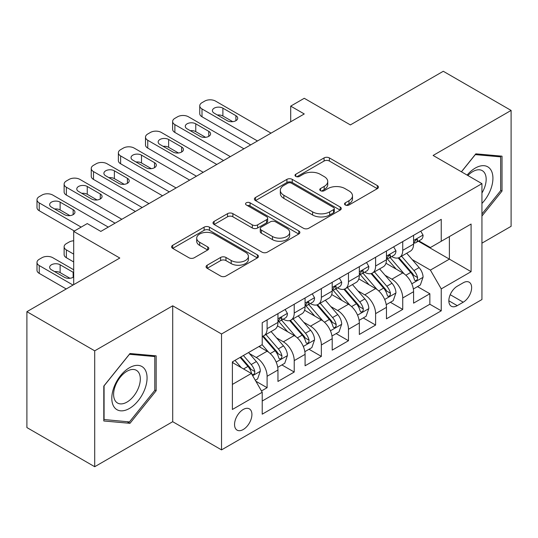 <?xml version="1.0" encoding="UTF-8"?>
<svg xmlns="http://www.w3.org/2000/svg" width="538" height="538" viewBox="0 0 538 538"><rect width="100%" height="100%" fill="white"/><g stroke="black" fill="none" stroke-linecap="round" stroke-linejoin="round"><path stroke-width="0.81" d="M345.302 204.991A2.636 1.52 0 0 0 349.027 204.991L377.32 188.656A3.766 2.172 0 0 0 378.422 187.123A3.766 2.172 0 0 0 377.32 185.583L329.39 157.91A3.766 2.172 0 0 0 324.064 157.91L295.779 174.245A2.636 1.52 0 0 0 295.006 175.321A2.636 1.52 0 0 0 295.779 176.397A2.636 1.52 0 0 0 299.505 176.397L303.163 174.285A12.051 6.954 0 0 1 320.204 174.285L324.199 176.592A12.051 6.954 0 0 1 327.729 181.508A12.051 6.954 0 0 1 324.199 186.43L320.54 188.542A2.636 1.52 0 0 0 319.767 189.618A2.636 1.52 0 0 0 320.54 190.694A2.636 1.52 0 0 0 324.266 190.694L327.924 188.582A12.051 6.954 0 0 1 344.966 188.582L348.96 190.889A12.051 6.954 0 0 1 352.491 195.805A12.051 6.954 0 0 1 348.96 200.728L345.302 202.839A2.636 1.52 0 0 0 344.528 203.915A2.636 1.52 0 0 0 345.302 204.991L345.302 202.839M243.23 429.526A12.273 7.088 120 0 0 251.253 418.712A12.273 7.088 120 0 0 249.37 408.873A12.273 7.088 120 0 0 243.23 409.479A12.273 7.088 120 0 0 235.214 420.299A12.273 7.088 120 0 0 237.09 430.138A12.273 7.088 120 0 0 243.23 429.526M207.177 265.214A3.766 2.172 0 0 0 206.074 266.747A3.766 2.172 0 0 0 207.177 268.287L220.627 276.048A3.766 2.172 0 0 0 225.947 276.048L257.366 257.91A3.766 2.172 0 0 0 258.469 256.37A3.766 2.172 0 0 0 257.366 254.837L209.443 227.164A3.766 2.172 0 0 0 204.117 227.164L172.698 245.308A3.766 2.172 0 0 0 171.595 246.841A3.766 2.172 0 0 0 172.698 248.381L188.939 257.756A3.766 2.172 0 0 0 194.265 257.756L207.708 249.995A3.766 2.172 0 0 0 208.811 248.455A3.766 2.172 0 0 0 207.708 246.922L199.659 242.268A10.074 5.817 0 0 1 196.706 238.159A10.074 5.817 0 0 1 202.927 232.786A10.074 5.817 0 0 1 213.902 234.043L245.456 252.261A10.074 5.817 0 0 1 248.401 256.37A10.074 5.817 0 0 1 242.187 261.744A10.074 5.817 0 0 1 231.206 260.486L225.947 257.446A3.766 2.172 0 0 0 220.627 257.446L207.177 265.214L207.177 268.287M481.94 243.163L511.1 226.323L511.1 110.431L443.285 71.278L350.379 124.917L304.266 98.293L290.702 106.127L304.266 113.955L100.821 231.414L87.257 223.579L73.693 231.414L73.693 284.663M94.715 350.83L94.715 466.722L172.705 421.698L172.705 305.806L94.715 350.83L26.9 311.677L119.806 258.038L73.693 231.414M172.705 305.806L221.528 333.99L481.94 183.646L481.94 299.538L221.528 449.889L221.528 333.99M511.1 110.431L433.11 155.455L481.94 183.646M303.432 228.24A3.766 2.172 0 0 0 308.758 228.24L340.177 210.102A3.766 2.172 0 0 0 341.28 208.562A3.766 2.172 0 0 0 340.177 207.029L292.248 179.356A3.766 2.172 0 0 0 286.922 179.356L255.503 197.5A3.766 2.172 0 0 0 254.4 199.033A3.766 2.172 0 0 0 255.503 200.573L303.432 228.24M247.372 205.563A2.636 1.52 0 0 1 250.049 205.933L250.049 202.799L298.772 230.93A3.766 2.172 0 0 1 299.874 232.47A3.766 2.172 0 0 1 298.772 234.003L267.352 252.147A3.766 2.172 0 0 1 262.026 252.147L214.104 224.474L214.104 221.4A3.766 2.172 0 0 0 213.001 222.94A3.766 2.172 0 0 0 214.104 224.474M214.104 221.4L227.547 213.64A3.766 2.172 0 0 1 232.873 213.64L252.309 224.857A3.766 2.172 0 0 0 257.635 224.857L266.552 219.712A3.766 2.172 0 0 0 267.655 218.172A3.766 2.172 0 0 0 266.552 216.632L246.317 204.951A2.636 1.52 0 0 1 245.543 203.875A2.636 1.52 0 0 1 247.171 202.47A2.636 1.52 0 0 1 250.049 202.799M94.715 466.722L26.9 427.569L26.9 311.677M261.475 390.958L267.104 387.71L255.846 381.213M249.437 353.553L256.249 357.488A15.346 8.857 60 0 1 267.104 376.277L277.951 370.016L277.951 381.449L294.225 372.047L281.885 364.925M276.566 337.891L283.378 341.825A15.346 8.857 60 0 1 294.225 360.615L305.08 354.354L305.08 365.786L321.354 356.391L309.014 349.263M303.694 322.228L310.5 326.162A15.346 8.857 60 0 1 321.354 344.959L332.202 338.691L332.202 350.124L348.476 340.729L336.136 333.6M330.816 306.573L337.629 310.5A15.346 8.857 60 0 1 348.476 329.296L359.33 323.029L359.33 334.461L375.605 325.066L363.264 317.945M357.945 290.91L364.757 294.844A15.346 8.857 60 0 1 375.605 313.634L386.459 307.373L386.459 318.805L402.733 309.404L402.733 297.971A15.346 8.857 -120 0 0 391.879 279.182L385.074 275.248M390.386 302.282L402.733 309.404M277.951 370.016A15.346 8.857 -120 0 0 267.104 351.22L258.96 346.519M305.08 354.354A15.346 8.857 -120 0 0 294.225 335.557L277.453 325.873M332.202 338.691A15.346 8.857 -120 0 0 321.354 319.902L304.575 310.211M359.33 323.029A15.346 8.857 -120 0 0 348.476 304.239L331.704 294.555M386.459 307.373A15.346 8.857 -120 0 0 375.605 288.576L358.833 278.892M463.225 282.78L457.253 286.229A11.89 6.866 120 0 0 449.486 296.707A11.89 6.866 120 0 0 451.308 306.236A11.89 6.866 120 0 0 457.253 305.645L463.225 302.201A11.89 6.866 120 0 0 470.992 291.724A11.89 6.866 120 0 0 469.17 282.194A11.89 6.866 120 0 0 463.225 282.78M232.382 384.421L251.367 373.459L262.221 392.256L262.221 414.179L441.247 310.816L441.247 288.893L430.4 270.096L412.195 259.585M262.221 392.256L232.382 409.479L232.382 361.872L262.221 344.643L262.221 322.719L441.247 219.356L441.247 241.28L471.086 224.05L471.086 271.663L441.247 288.893M283.237 319.189L283.378 319.269A15.346 8.857 60 0 0 291.051 320.029L301.899 313.768A15.346 8.857 -120 0 0 305.08 306.741L305.08 297.971M310.359 303.526L310.5 303.614A15.346 8.857 60 0 0 318.173 304.374L329.027 298.106A15.346 8.857 -120 0 0 332.202 291.085L332.202 282.309M337.487 287.87L337.629 287.951A15.346 8.857 60 0 0 345.302 288.711L356.149 282.443A15.346 8.857 -120 0 0 359.33 275.422L359.33 266.653M364.616 272.208L364.757 272.289A15.346 8.857 60 0 0 372.43 273.048L383.278 266.787A15.346 8.857 -120 0 0 386.459 259.76L386.459 250.99M262.221 401.025L429.855 304.239L429.855 293.748L413.581 303.143L413.581 291.71A15.346 8.857 -120 0 0 402.733 272.914L385.954 263.23M391.738 256.545L391.879 256.626A15.346 8.857 -120 0 0 399.552 257.386A15.346 8.857 -120 0 0 402.733 250.365L402.733 241.596M399.552 257.386L410.407 251.125A15.346 8.857 -120 0 0 413.581 244.097L413.581 235.328M267.104 319.895L267.104 328.671A15.346 8.857 60 0 1 263.923 335.692A15.346 8.857 60 0 1 262.221 336.311M263.923 335.692L274.777 329.431A15.346 8.857 -120 0 0 277.951 322.403L277.951 313.634M294.225 304.239L294.225 313.008A15.346 8.857 60 0 1 291.051 320.029M321.354 288.576L321.354 297.346A15.346 8.857 60 0 1 318.173 304.374M348.476 272.914L348.476 281.683A15.346 8.857 60 0 1 345.302 288.711M375.605 257.251L375.605 266.021A15.346 8.857 60 0 1 372.43 273.048M375.605 313.634L375.605 325.066M348.476 329.296L348.476 340.729M321.354 344.959L321.354 356.391M294.225 360.615L294.225 372.047M267.104 376.277L267.104 387.71M251.367 373.459L232.382 362.498M430.4 270.096L449.391 259.134L449.391 236.579L471.086 224.05M418.322 241.199L471.086 271.663M418.867 240.883L430.4 247.547L441.247 241.28M172.705 421.698L221.528 449.889M290.702 106.127L290.702 121.783M417.515 286.619L429.855 293.748M429.855 304.239L441.247 310.816M481.94 216.047L502.015 191.077L502.015 156.175L475.834 153.834L461.402 171.79M103.8 420.978L129.981 423.319L156.154 390.756L156.154 355.853L129.981 353.513L103.8 386.076L103.8 420.978M500.656 190.291L502.015 191.077M154.796 389.969L156.154 390.756M127.21 421.718L129.981 423.319M346.351 205.361L348.96 203.855A12.051 6.954 0 0 0 352.491 198.939L352.491 195.805M327.729 181.508L327.729 184.642A12.051 6.954 0 0 1 324.199 189.558L321.589 191.064M377.266 188.683L329.39 161.044A3.766 2.172 0 0 0 324.064 161.044L296.828 176.773M340.124 210.129L292.248 182.49A3.766 2.172 0 0 0 286.922 182.49L255.557 200.6M333.52 209.638A2.636 1.52 0 0 0 334.293 208.562A2.636 1.52 0 0 0 333.52 207.486L291.448 183.202A2.636 1.52 0 0 0 287.722 183.202L283.862 185.428A12.051 6.954 0 0 0 280.332 190.351A12.051 6.954 0 0 0 283.862 195.267L312.618 211.871A12.051 6.954 0 0 0 329.659 211.871L333.52 209.638L333.52 212.772A2.636 1.52 0 0 0 334.293 211.696L334.293 208.562M280.332 190.351L280.332 193.478A12.051 6.954 0 0 0 283.862 198.401L283.862 195.267M333.52 212.772L329.659 215.005A12.051 6.954 0 0 1 312.618 215.005L283.862 198.401M214.151 224.507L227.547 216.767L227.547 213.64M267.655 218.172L267.655 221.306A3.766 2.172 0 0 1 266.552 222.84L257.635 227.991A3.766 2.172 0 0 1 252.309 227.991L232.873 216.767A3.766 2.172 0 0 0 227.547 216.767M250.049 205.933L298.724 234.037M272.477 236.505A10.074 5.817 0 0 0 283.452 237.762A10.074 5.817 0 0 0 289.673 232.389A10.074 5.817 0 0 0 286.72 228.28L275.604 221.864A3.766 2.172 0 0 0 270.284 221.864L261.36 227.009A3.766 2.172 0 0 0 260.257 228.549A3.766 2.172 0 0 0 261.36 230.089L272.477 236.505L272.477 239.639A10.074 5.817 0 0 0 283.452 240.896A10.074 5.817 0 0 0 289.673 235.523L289.673 232.389M260.257 228.549L260.257 231.683A3.766 2.172 0 0 0 261.36 233.216L261.36 230.089M272.477 239.639L261.36 233.216M248.401 256.37L248.401 259.504A10.074 5.817 0 0 1 242.187 264.878A10.074 5.817 0 0 1 231.206 263.62L225.947 260.58A3.766 2.172 0 0 0 220.627 260.58L207.231 268.314M196.706 238.159L196.706 241.286A10.074 5.817 0 0 0 199.659 245.402L199.659 242.268M207.661 250.022L199.659 245.402M257.319 257.937L209.443 230.298A3.766 2.172 0 0 0 204.117 230.298L172.745 248.408M413.352 289.02L420.366 284.972L423.076 277.144A10.168 5.871 -120 0 0 419.115 267.601L406.721 253.25M404.24 273.909L390.077 257.507M396.176 269.135L387.959 259.612A24.358 14.062 -120 0 0 387.199 258.765M398.174 257.937L410.709 272.45A10.168 5.871 60 0 1 414.334 279.457L415.074 280.661L416.446 280.466L417.367 279.35L417.589 277.574A10.168 5.871 -120 0 0 413.964 270.574L401.57 256.222M398.907 257.702L412.377 273.297A5.178 2.993 60 0 1 413.682 275.321L417.589 277.574M257.473 140.969L201.999 108.945A7.673 4.432 0 0 1 199.753 105.811A7.673 4.432 0 0 1 201.999 102.677L204.709 101.11A7.673 4.432 0 0 1 215.563 101.11L271.031 133.142M199.753 105.811L199.753 113.639A7.673 4.432 180 0 0 201.999 116.773L250.688 144.883M420.77 231.179L423.076 235.173A10.168 5.871 60 0 1 420.972 239.672L415.813 242.645A10.168 5.871 -120 0 0 417.589 240.304L417.374 239.403L416.103 239.652L414.334 242.181A10.168 5.871 60 0 1 413.581 243.627M214.205 113.175A6.14 3.544 180 0 1 212.409 110.667A6.14 3.544 180 0 1 216.195 107.392A6.14 3.544 180 0 1 222.887 108.158L235.906 115.677A6.14 3.544 180 0 1 237.702 118.185A6.14 3.544 180 0 1 233.916 121.46A6.14 3.544 180 0 1 227.224 120.687L214.205 113.175M413.924 243.122L413.964 243.122A10.168 5.871 -120 0 0 415.813 242.645M217.399 115.018A6.14 3.544 180 0 1 222.887 115.993L232.712 121.662M481.94 203.445A24.936 14.398 120 0 0 492.6 174.52A24.936 14.398 120 0 0 475.296 168.064A24.936 14.398 120 0 0 467.125 175.092M481.94 192.987A18.877 10.901 120 0 0 482.263 170.647A18.877 10.901 120 0 0 472.821 171.582A18.877 10.901 120 0 0 467.878 175.529M461.456 171.817L475.296 154.608L500.656 156.874L500.656 190.687L481.94 213.976M498.975 155.899L500.656 156.874M144.709 389.465A24.936 14.398 120 0 0 138.253 365.383A24.936 14.398 120 0 0 114.164 386.741A24.936 14.398 120 0 0 120.62 410.824A24.936 14.398 120 0 0 144.709 389.465M138.528 387.71A18.877 10.901 120 0 0 136.403 370.326A18.877 10.901 120 0 0 115.401 385.645A18.877 10.901 120 0 0 117.526 403.023A18.877 10.901 120 0 0 138.528 387.71M104.076 419.653L104.076 385.84L129.436 354.286L154.796 356.553L154.796 390.366L129.436 421.92L103.8 419.499M153.122 355.578L154.796 356.553M386.23 304.683L393.238 300.634L395.948 292.806A10.168 5.871 -120 0 0 391.987 283.257L379.599 268.913M377.111 289.565L362.948 273.169M369.055 284.79L360.83 275.274A24.358 14.062 -120 0 0 360.077 274.427M371.045 273.6L383.581 288.112A10.168 5.871 60 0 1 387.205 295.12L387.945 296.324L389.317 296.129L390.238 295.012L390.46 293.237A10.168 5.871 -120 0 0 386.835 286.236L374.441 271.885M371.785 273.365L385.255 288.96A5.178 2.993 60 0 1 386.56 290.984L390.46 293.237M359.102 320.345L366.109 316.297L368.826 308.462A10.168 5.871 -120 0 0 364.865 298.92L352.471 284.568M349.989 305.228L335.82 288.832M341.926 300.453L333.701 290.937A24.358 14.062 -120 0 0 332.948 290.09M343.916 289.262L356.452 303.775A10.168 5.871 60 0 1 360.077 310.776L360.816 311.986L362.195 311.791L363.11 310.675L363.332 308.899A10.168 5.871 -120 0 0 359.707 301.899L347.319 287.548M344.656 289.027L358.126 304.622A5.178 2.993 60 0 1 359.431 306.647L363.332 308.899M331.973 336.008L338.987 331.959L341.697 324.125A10.168 5.871 -120 0 0 337.736 314.582L325.342 300.231M322.861 320.89L308.698 304.488M314.797 316.115L306.579 306.599A24.358 14.062 -120 0 0 305.826 305.745M316.795 304.925L329.33 319.438A10.168 5.871 60 0 1 332.955 326.438L333.695 327.642L335.066 327.454L335.988 326.331L336.21 324.562A10.168 5.871 -120 0 0 332.585 317.554L320.191 303.21M317.528 304.683L330.998 320.278A5.178 2.993 60 0 1 332.302 322.309L336.21 324.562M304.851 351.664L311.858 347.622L314.569 339.787A10.168 5.871 -120 0 0 310.614 330.245L298.22 315.893M295.732 336.553L281.569 320.15M287.675 331.778L279.451 322.255A24.358 14.062 -120 0 0 278.697 321.408M289.666 320.581L302.201 335.1A10.168 5.871 60 0 1 305.826 342.101L306.566 343.305L307.938 343.109L308.859 341.993L309.081 340.224A10.168 5.871 -120 0 0 305.456 333.217L293.062 318.866M290.406 320.345L303.876 335.941A5.178 2.993 60 0 1 305.18 337.965L309.081 340.224M230.345 156.632L174.87 124.608A7.673 4.432 0 0 1 172.624 121.474A7.673 4.432 0 0 1 174.87 118.34L177.587 116.773A7.673 4.432 0 0 1 188.434 116.773L243.909 148.797M172.624 121.474L172.624 129.302A7.673 4.432 180 0 0 174.87 132.435L223.566 160.546M393.641 246.841L395.948 250.829A10.168 5.871 60 0 1 393.843 255.328L388.692 258.307A10.168 5.871 -120 0 0 390.46 255.967L390.245 255.059L388.974 255.315L387.205 257.843A10.168 5.871 60 0 1 386.459 259.289M187.076 128.831A6.14 3.544 180 0 1 185.28 126.329A6.14 3.544 180 0 1 189.073 123.054A6.14 3.544 180 0 1 195.758 123.821L208.778 131.339A6.14 3.544 180 0 1 210.58 133.848A6.14 3.544 180 0 1 206.787 137.116A6.14 3.544 180 0 1 200.102 136.349L187.076 128.831M386.795 258.785L386.835 258.785A10.168 5.871 -120 0 0 388.692 258.307M190.27 130.673A6.14 3.544 180 0 1 195.758 131.649L205.59 137.325M203.216 172.294L147.748 140.263A7.673 4.432 0 0 1 145.502 137.136A7.673 4.432 0 0 1 147.748 134.002L150.458 132.435A7.673 4.432 0 0 1 161.313 132.435L216.78 164.46M145.502 137.136L145.502 144.964A7.673 4.432 180 0 0 147.748 148.098L196.437 176.208M366.519 262.497L368.826 266.492A10.168 5.871 60 0 1 366.721 270.991L361.563 273.97A10.168 5.871 -120 0 0 363.332 271.623L363.123 270.722L361.852 270.977L360.077 273.506A10.168 5.871 60 0 1 359.33 274.952M159.954 144.493A6.14 3.544 180 0 1 158.159 141.985A6.14 3.544 180 0 1 161.945 138.717A6.14 3.544 180 0 1 168.636 139.483L181.656 147.002A6.14 3.544 180 0 1 183.451 149.503A6.14 3.544 180 0 1 179.665 152.779A6.14 3.544 180 0 1 172.974 152.012L159.954 144.493M359.666 274.441L359.707 274.441A10.168 5.871 -120 0 0 361.563 273.97M163.148 146.336A6.14 3.544 180 0 1 168.636 147.311L178.461 152.987M176.094 187.95L120.62 155.926A7.673 4.432 0 0 1 118.373 152.792A7.673 4.432 0 0 1 120.62 149.665L123.33 148.098A7.673 4.432 0 0 1 134.184 148.098L189.658 180.122M118.373 152.792L118.373 160.627A7.673 4.432 180 0 0 120.62 163.76L169.309 191.871M339.391 278.159L341.697 282.154A10.168 5.871 60 0 1 339.592 286.653L334.441 289.626A10.168 5.871 -120 0 0 336.21 287.285L335.994 286.384L334.723 286.64L332.955 289.168A10.168 5.871 60 0 1 332.202 290.614M132.825 160.156A6.14 3.544 180 0 1 131.03 157.647A6.14 3.544 180 0 1 134.816 154.372A6.14 3.544 180 0 1 141.507 155.146L154.527 162.658A6.14 3.544 180 0 1 156.323 165.166A6.14 3.544 180 0 1 152.536 168.441A6.14 3.544 180 0 1 145.845 167.674L132.825 160.156M332.545 290.103L332.585 290.103A10.168 5.871 -120 0 0 334.441 289.626M136.02 161.999A6.14 3.544 180 0 1 141.507 162.974L151.333 168.65M148.965 203.613L93.498 171.588A7.673 4.432 0 0 1 91.245 168.455A7.673 4.432 0 0 1 93.498 165.321L96.208 163.754A7.673 4.432 0 0 1 107.055 163.754L162.53 195.785M91.245 168.455L91.245 176.289A7.673 4.432 180 0 0 93.498 179.416L142.187 207.527M312.269 293.822L314.569 297.817A10.168 5.871 60 0 1 312.464 302.316L307.312 305.288A10.168 5.871 -120 0 0 309.081 302.948L308.866 302.047L307.595 302.295L305.826 304.824A10.168 5.871 60 0 1 305.08 306.27M105.704 175.818A6.14 3.544 180 0 1 103.901 173.31A6.14 3.544 180 0 1 107.694 170.035A6.14 3.544 180 0 1 114.379 170.802L127.405 178.32A6.14 3.544 180 0 1 129.201 180.829A6.14 3.544 180 0 1 125.408 184.104A6.14 3.544 180 0 1 118.723 183.33L105.704 175.818M305.416 305.766L305.456 305.766A10.168 5.871 -120 0 0 307.312 305.288M108.891 177.661A6.14 3.544 180 0 1 114.379 178.636L124.211 184.312M277.722 367.326L284.73 363.278L287.447 355.45A10.168 5.871 -120 0 0 283.486 345.9L271.091 331.556M268.61 352.215L262.12 344.697M73.693 254.124L66.369 249.894L66.369 257.722A7.673 4.432 180 0 1 64.123 254.595L64.123 246.76A7.673 4.432 -0 0 0 66.369 249.894M73.693 261.952L66.369 257.722M260.547 347.44L259.491 346.216M262.544 336.243L275.079 350.756A10.168 5.871 60 0 1 278.704 357.763L279.444 358.967L280.816 358.772L281.737 357.656L281.959 355.88A10.168 5.871 -120 0 0 278.334 348.88L265.94 334.528M263.277 336.008L276.747 351.603A5.178 2.993 60 0 1 278.052 353.627L281.959 355.88M73.693 240.789A7.673 4.432 -0 0 0 69.079 242.066L66.369 243.627A7.673 4.432 -0 0 0 64.123 246.76M121.844 219.275L66.369 187.251A7.673 4.432 0 0 1 64.123 184.117A7.673 4.432 0 0 1 66.369 180.983L69.079 179.416A7.673 4.432 0 0 1 79.933 179.416L135.401 211.447M64.123 184.117L64.123 191.945A7.673 4.432 180 0 0 66.369 195.079L115.058 223.189M285.14 309.484L287.447 313.479A10.168 5.871 60 0 1 285.342 317.971L280.184 320.951A10.168 5.871 -120 0 0 281.959 318.61L281.744 317.709L280.473 317.958L278.704 320.487A10.168 5.871 60 0 1 277.951 321.932M78.575 191.474A6.14 3.544 180 0 1 76.779 188.972A6.14 3.544 180 0 1 80.566 185.697A6.14 3.544 180 0 1 87.257 186.464L100.276 193.983A6.14 3.544 180 0 1 102.072 196.491A6.14 3.544 180 0 1 98.286 199.759A6.14 3.544 180 0 1 91.594 198.993L78.575 191.474M278.294 321.428L278.334 321.428A10.168 5.871 -120 0 0 280.184 320.951M81.769 193.324A6.14 3.544 180 0 1 87.257 194.299L97.082 199.968M255.301 380.272L257.608 378.94L260.318 371.112A10.168 5.871 -120 0 0 256.357 361.563L248.556 352.531M73.013 285.053L39.24 265.557A7.673 4.432 -0 0 1 36.994 262.423A7.673 4.432 -0 0 1 39.24 259.289L41.957 257.722A7.673 4.432 -0 0 1 52.805 257.722L73.693 269.78M241.273 367.629L234.992 360.359M66.235 288.967L39.24 273.385A7.673 4.432 180 0 1 36.994 270.251L36.994 262.423M233.425 363.096L232.382 361.892M69.953 278.274L60.128 272.605A6.14 3.544 -0 0 0 54.641 271.629M240.15 357.387L247.951 366.418A10.168 5.871 60 0 1 251.576 373.426L252.315 374.63L253.687 374.435L254.609 373.318L254.83 371.543A10.168 5.871 -120 0 0 251.206 364.542L243.405 355.504M240.775 357.024L249.625 367.266A5.178 2.993 60 0 1 250.93 369.29L254.83 371.543M73.693 272.645A6.14 3.544 -0 0 0 73.148 272.289L60.128 264.77A6.14 3.544 -0 0 0 53.444 264.003A6.14 3.544 -0 0 0 49.651 267.278A6.14 3.544 -0 0 0 51.446 269.78L64.473 277.299A6.14 3.544 -0 0 0 73.693 276.942M81.151 227.103L39.24 202.907A7.673 4.432 0 0 1 36.994 199.78A7.673 4.432 0 0 1 39.24 196.646L41.957 195.079A7.673 4.432 0 0 1 52.805 195.079L108.279 227.103M36.994 199.78L36.994 207.607A7.673 4.432 180 0 0 39.24 210.741L74.372 231.024M51.446 207.137A6.14 3.544 180 0 1 49.651 204.635A6.14 3.544 180 0 1 53.444 201.36A6.14 3.544 180 0 1 60.128 202.127L73.148 209.645A6.14 3.544 180 0 1 74.95 212.147A6.14 3.544 180 0 1 71.157 215.422A6.14 3.544 180 0 1 64.473 214.655L51.446 207.137M54.641 208.979A6.14 3.544 180 0 1 60.128 209.954L69.953 215.63M256.249 357.488L267.104 351.22M283.378 341.825L294.225 335.557M310.5 326.162L321.354 319.902M337.629 310.5L348.476 304.239M364.757 294.844L375.605 288.576M391.879 279.182L402.733 272.914M402.733 250.365L413.581 244.097M267.104 328.671L277.951 322.403M294.225 313.008L305.08 306.741M321.354 297.346L332.202 291.085M348.476 281.683L359.33 275.422M375.605 266.021L386.459 259.76M402.733 297.971L413.581 291.71M450.212 294.69L463.225 302.201M448.847 300.796L457.253 305.645M348.96 203.855L348.96 200.728M320.54 190.694L320.54 188.542M324.199 189.558L324.199 186.43M295.779 176.397L295.779 174.245M324.064 161.044L324.064 157.91M329.39 161.044L329.39 157.91M377.32 188.656L377.32 185.583M255.503 200.573L255.503 197.5M286.922 182.49L286.922 179.356M292.248 182.49L292.248 179.356M340.177 210.102L340.177 207.029M312.618 215.005L312.618 211.871M329.659 215.005L329.659 211.871M232.873 216.767L232.873 213.64M252.309 227.991L252.309 224.857M257.635 227.991L257.635 224.857M266.552 222.84L266.552 219.712M298.772 234.003L298.772 230.93M220.627 260.58L220.627 257.446M225.947 260.58L225.947 257.446M231.206 263.62L231.206 260.486M207.708 249.995L207.708 246.922M172.698 248.381L172.698 245.308M204.117 230.298L204.117 227.164M209.443 230.298L209.443 227.164M257.366 257.91L257.366 254.837M411.805 283.808L423.009 277.339M413.964 270.574L419.115 267.601M405.86 275.254L410.709 272.45M201.999 116.773L201.999 108.945M423.009 235.052L413.581 240.499M222.887 108.158L222.887 115.993M235.906 115.677L235.906 120.687M416.271 239.544L417.589 240.304M384.677 299.471L395.881 293.002M386.835 286.236L391.987 283.257M378.732 290.917L383.581 288.112M357.548 315.134L368.759 308.664M359.707 301.899L364.865 298.92M351.603 306.573L356.452 303.775M330.426 330.789L341.63 324.32M332.585 317.554L337.736 314.582M324.481 322.235L329.33 319.438M303.298 346.452L314.501 339.982M305.456 333.217L310.614 330.245M297.353 337.898L302.201 335.1M174.87 132.435L174.87 124.608M395.881 250.715L386.459 256.155M195.758 123.821L195.758 131.649M208.778 131.339L208.778 136.349M389.149 255.207L390.46 255.967M147.748 148.098L147.748 140.263M368.759 266.377L359.33 271.818M168.636 139.483L168.636 147.311M181.656 147.002L181.656 152.012M362.02 270.87L363.332 271.623M120.62 163.76L120.62 155.926M341.63 282.04L332.202 287.48M141.507 155.146L141.507 162.974M154.527 162.658L154.527 167.674M334.898 286.525L336.21 287.285M93.498 179.416L93.498 171.588M314.501 297.696L305.08 303.143M114.379 170.802L114.379 178.636M127.405 178.32L127.405 183.33M307.77 302.188L309.081 302.948M276.176 362.114L287.379 355.645M278.334 348.88L283.486 345.9M270.231 353.56L275.079 350.756M66.369 195.079L66.369 187.251M287.379 313.358L277.951 318.799M87.257 186.464L87.257 194.299M100.276 193.983L100.276 198.993M280.641 317.85L281.959 318.61M39.24 265.557L39.24 273.385M252.658 375.692L260.251 371.307M251.206 364.542L256.357 361.563M243.559 368.954L247.951 366.418M60.128 272.605L60.128 264.77M73.148 277.299L73.148 272.289M39.24 210.741L39.24 202.907M60.128 202.127L60.128 209.954M73.148 209.645L73.148 214.655"/></g></svg>
